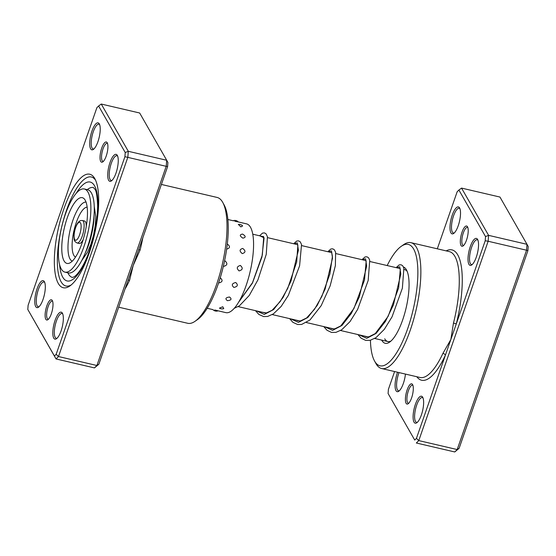 <?xml version="1.0" encoding="UTF-8"?>
<svg xmlns="http://www.w3.org/2000/svg" width="556" height="556" viewBox="0 0 556 556"><rect width="100%" height="100%" fill="white"/><g stroke="black" fill="none" stroke-linecap="round" stroke-linejoin="round"><path stroke-width="0.83" d="M52.313 300.553A10.383 3.26 103.1 0 1 52.333 300.601A10.383 3.26 103.1 0 1 52.236 310.637A10.383 3.26 103.1 0 1 47.886 319.686A10.383 3.26 103.1 0 1 45.807 319.241A10.383 3.26 103.1 0 1 46.808 305.96A10.383 3.26 103.1 0 1 52.313 300.553M52.653 301.387A9.23 2.898 -76.9 0 0 52.222 301.157A9.23 2.898 -76.9 0 0 47.684 308.038A9.23 2.898 -76.9 0 0 47.239 318.456A9.23 2.898 -76.9 0 0 48.031 319.137A9.23 2.898 -76.9 0 0 48.518 319.123M107.225 142.746A10.383 3.26 103.1 0 1 107.252 142.795A10.383 3.26 103.1 0 1 107.148 152.831A10.383 3.26 103.1 0 1 102.797 161.879A10.383 3.26 103.1 0 1 100.719 161.435A10.383 3.26 103.1 0 1 101.72 148.153A10.383 3.26 103.1 0 1 107.225 142.746M107.565 143.58A9.23 2.898 -76.9 0 0 107.134 143.351A9.23 2.898 -76.9 0 0 102.596 150.231A9.23 2.898 -76.9 0 0 102.151 160.649A9.23 2.898 -76.9 0 0 102.943 161.33A9.23 2.898 -76.9 0 0 103.43 161.316M94.763 178.566A58.269 18.292 103.1 0 1 94.902 178.817A58.269 18.292 103.1 0 1 94.332 235.153A58.269 18.292 103.1 0 1 69.917 285.923A58.269 18.292 103.1 0 1 58.276 283.428A58.269 18.292 103.1 0 1 63.87 208.896A58.269 18.292 103.1 0 1 94.763 178.566M61.132 281.843A55.961 17.57 -76.9 0 0 65.935 285.993A55.961 17.57 -76.9 0 0 71.133 284.985A55.961 17.57 103.1 0 1 65.935 285.993A55.961 17.57 103.1 0 1 61.132 281.843A55.961 17.57 103.1 0 1 63.829 218.716A55.961 17.57 103.1 0 1 91.365 176.996A55.961 17.57 -76.9 0 0 63.829 218.716A55.961 17.57 -76.9 0 0 61.132 281.843M44.383 281.683A13.844 4.351 103.1 0 1 44.417 281.746A13.844 4.351 103.1 0 1 44.278 295.132A13.844 4.351 103.1 0 1 38.475 307.197A13.844 4.351 103.1 0 1 35.709 306.606A13.844 4.351 103.1 0 1 37.043 288.891A13.844 4.351 103.1 0 1 44.383 281.683M44.744 282.497A12.691 3.982 -76.9 0 0 44 282.031A12.691 3.982 -76.9 0 0 37.752 291.497A12.691 3.982 -76.9 0 0 37.141 305.814A12.691 3.982 -76.9 0 0 38.232 306.752A12.691 3.982 -76.9 0 0 39.101 306.669M99.295 123.877A13.844 4.351 103.1 0 1 99.329 123.939A13.844 4.351 103.1 0 1 99.197 137.325A13.844 4.351 103.1 0 1 93.394 149.39A13.844 4.351 103.1 0 1 90.628 148.799A13.844 4.351 103.1 0 1 91.955 131.084A13.844 4.351 103.1 0 1 99.295 123.877M99.656 124.683A12.691 3.982 -76.9 0 0 98.912 124.224A12.691 3.982 -76.9 0 0 92.664 133.69A12.691 3.982 -76.9 0 0 92.053 148.007A12.691 3.982 -76.9 0 0 93.144 148.945A12.691 3.982 -76.9 0 0 94.013 148.862M117.323 155.388A13.844 4.351 103.1 0 1 117.358 155.451A13.844 4.351 103.1 0 1 117.219 168.836A13.844 4.351 103.1 0 1 111.415 180.895A13.844 4.351 103.1 0 1 108.649 180.304A13.844 4.351 103.1 0 1 109.984 162.595A13.844 4.351 103.1 0 1 117.323 155.388M117.684 156.194A12.691 3.982 -76.9 0 0 116.934 155.736A12.691 3.982 -76.9 0 0 110.693 165.195A12.691 3.982 -76.9 0 0 110.081 179.518A12.691 3.982 -76.9 0 0 111.172 180.457A12.691 3.982 -76.9 0 0 112.041 180.373M62.411 313.195A13.844 4.351 103.1 0 1 62.439 313.257A13.844 4.351 103.1 0 1 62.307 326.643A13.844 4.351 103.1 0 1 56.503 338.708A13.844 4.351 103.1 0 1 53.737 338.111A13.844 4.351 103.1 0 1 55.072 320.402A13.844 4.351 103.1 0 1 62.411 313.195M62.765 314.001A12.691 3.982 -76.9 0 0 62.022 313.542A12.691 3.982 -76.9 0 0 55.781 323.001A12.691 3.982 -76.9 0 0 55.169 337.325A12.691 3.982 -76.9 0 0 56.253 338.263A12.691 3.982 -76.9 0 0 57.129 338.18M118.692 307.183L187.72 323.286A64.614 20.287 -76.9 0 0 195.08 321.271A64.614 20.287 -76.9 0 0 222.164 264.976A64.614 20.287 -76.9 0 0 222.789 202.502A64.614 20.287 -76.9 0 0 222.636 202.224A64.614 20.287 -76.9 0 0 217.083 197.436L161.4 184.446M138.694 249.7L140.126 249.971L133.211 265.455L98.829 364.263L94.45 367.905L56.045 358.947L27.8 309.47L54.425 356.007L56.156 354.311L124.919 156.695L125.232 152.518L98.607 105.981L96.883 107.683L28.113 305.3L27.8 309.47M94.45 367.905L96.897 365.5L166.258 166.168L166.703 160.267L139.667 113L101.261 104.041L128.297 151.301L127.852 157.209L58.491 356.542L56.045 358.947L54.425 356.007M128.012 280.398A2.307 1.216 -155 0 1 129.597 280.245L133.211 265.455L167.592 166.647L167.905 162.477L166.703 160.267L128.297 151.301L125.232 152.518M167.592 166.647L124.919 156.695M98.829 364.263L96.897 365.5L58.491 356.542L56.156 354.311M222.789 202.502L224.193 205.067A62.307 19.564 103.1 0 1 223.588 265.309A62.307 19.564 103.1 0 1 197.477 319.596L195.08 321.271M95.583 180.2A55.961 17.57 -76.9 0 0 91.365 176.996A55.961 17.57 103.1 0 1 95.583 180.2M98.607 105.981L101.261 104.041M234.82 221.281L238.329 221.948A4.844 4.844 0 0 0 233.138 220.732M240.887 226.904L242.625 225.931A4.844 4.844 0 0 0 238.322 224.409L240.887 226.904M242.889 238.149C246.023 237.475 245.905 236.119 242.534 234.076C239.476 234.625 239.594 235.98 242.889 238.149M228.141 233.854L228.252 230.379M242.263 253.605C245.676 252.598 245.835 250.874 242.743 248.442C239.407 249.387 239.247 251.103 242.263 253.605M226.813 249.06C230.205 248.066 230.351 246.364 227.251 243.938M239.108 270.911C242.763 269.841 243.18 268.02 240.345 265.441C236.745 266.519 236.335 268.346 239.108 270.911M223.38 266.206L223.783 266.338C227.425 265.268 227.828 263.44 224.985 260.861L224.582 260.806M233.895 287.438C237.732 286.576 238.336 284.929 235.709 282.497C231.908 283.442 231.303 285.089 233.895 287.438M218.661 282.976C222.497 282.094 223.088 280.433 220.454 277.986L220.197 277.937M227.425 300.671C231.345 300.268 232.047 299.045 229.531 297.008C225.618 297.55 224.916 298.774 227.425 300.671M213.309 296.529L214.873 292.88M223.762 308.573L222.761 306.766L219.439 308.114A4.844 4.844 0 0 0 223.762 308.573M207.173 308.274L212.913 309.616A4.844 4.844 0 0 0 218.16 310.811L214.685 309.984M218.105 310.825L225.868 312.639A45.578 14.31 -76.9 0 0 228.356 312.555A45.578 14.31 -76.9 0 0 250.985 267.756A45.578 14.31 -76.9 0 0 246.579 223.866L238.329 221.948M77.124 242.986C75.136 242.006 74.129 240.685 74.115 239.017C73.809 235.661 73.997 232.853 74.664 230.594C76.137 224.777 78.16 221.427 80.731 220.551L82.364 220.51A11.537 3.621 103.1 0 1 83.476 231.623A11.537 3.621 103.1 0 1 77.75 242.965A11.537 3.621 103.1 0 1 77.124 242.986L79.258 243.479A11.537 3.621 -76.9 0 0 79.883 243.465A11.537 3.621 -76.9 0 0 83.191 239.511M86.27 226.32A11.537 3.621 -76.9 0 0 84.498 221.01L82.364 220.51M64.92 272.127L68.339 272.926A42.694 13.407 -76.9 0 0 70.654 272.85A42.694 13.407 -76.9 0 0 91.858 230.9A42.694 13.407 -76.9 0 0 87.737 189.777L84.324 188.977A42.694 13.407 -76.9 0 0 82.003 189.054A42.694 13.407 -76.9 0 0 60.799 231.004A42.694 13.407 -76.9 0 0 64.92 272.127A42.694 13.407 -76.9 0 0 67.241 272.051A42.694 13.407 -76.9 0 0 88.446 230.101A42.694 13.407 -76.9 0 0 84.324 188.977M80.46 197.741A33.749 10.599 -76.9 0 0 63.162 233.673A33.749 10.599 -76.9 0 0 68.784 263.363A33.749 10.599 -76.9 0 0 69.319 263.183A33.749 10.599 -76.9 0 0 84.943 232.964A33.749 10.599 -76.9 0 0 84.31 198.944A33.749 10.599 -76.9 0 0 80.46 197.741M95.653 226.737L95.139 226.612M96.39 222.143L95.611 221.962M92.824 239.566L92.428 239.469M90.419 247.726L89.641 247.545M394.6 371.554L388.408 389.353L388.095 393.523L414.72 440.06L416.444 438.364L445.377 355.235A2.307 1.216 25 0 0 442.944 353.352L450.833 339.556L453.481 323.078A64.614 20.287 -76.9 0 0 454.905 256.413A64.614 20.287 -76.9 0 0 449.359 251.625L410.953 242.666A64.614 20.287 103.1 0 1 416.5 247.455A64.614 20.287 103.1 0 1 413.386 320.346A64.614 20.287 103.1 0 1 381.59 368.517A64.614 20.287 103.1 0 1 376.037 363.728A64.614 20.287 103.1 0 1 375.884 363.45L374.48 360.886A62.307 19.564 -76.9 0 0 374.626 361.157A62.307 19.564 -76.9 0 0 407.659 328.728A62.307 19.564 -76.9 0 0 413.643 249.032A62.307 19.564 -76.9 0 0 401.196 246.364A62.307 19.564 -76.9 0 0 387.178 265.56M406.102 403.295A10.383 3.26 103.1 0 1 407.103 390.013A10.383 3.26 103.1 0 1 412.608 384.606A10.383 3.26 103.1 0 1 412.628 384.655A10.383 3.26 103.1 0 1 412.531 394.69A10.383 3.26 103.1 0 1 408.18 403.739A10.383 3.26 103.1 0 1 406.102 403.295M412.948 385.44A9.23 2.898 -76.9 0 0 412.517 385.211A9.23 2.898 -76.9 0 0 407.972 392.091A9.23 2.898 -76.9 0 0 407.527 402.509A9.23 2.898 -76.9 0 0 408.326 403.19A9.23 2.898 -76.9 0 0 408.806 403.176M461.014 245.488A10.383 3.26 103.1 0 1 462.015 232.206A10.383 3.26 103.1 0 1 467.52 226.799A10.383 3.26 103.1 0 1 467.54 226.848A10.383 3.26 103.1 0 1 467.443 236.884A10.383 3.26 103.1 0 1 463.092 245.933A10.383 3.26 103.1 0 1 461.014 245.488M467.86 227.633A9.23 2.898 -76.9 0 0 467.429 227.404A9.23 2.898 -76.9 0 0 462.891 234.285A9.23 2.898 -76.9 0 0 462.446 244.703A9.23 2.898 -76.9 0 0 463.238 245.384A9.23 2.898 -76.9 0 0 463.725 245.37M468.944 264.357A13.844 4.351 103.1 0 1 470.279 246.649A13.844 4.351 103.1 0 1 477.618 239.441A13.844 4.351 103.1 0 1 477.646 239.504A13.844 4.351 103.1 0 1 477.514 252.89A13.844 4.351 103.1 0 1 471.71 264.948A13.844 4.351 103.1 0 1 468.944 264.357M477.972 240.248A12.691 3.982 -76.9 0 0 477.229 239.789A12.691 3.982 -76.9 0 0 470.988 249.248A12.691 3.982 -76.9 0 0 470.376 263.572A12.691 3.982 -76.9 0 0 471.46 264.51A12.691 3.982 -76.9 0 0 472.336 264.427M450.916 232.853A13.844 4.351 103.1 0 1 452.25 215.137A13.844 4.351 103.1 0 1 459.59 207.93A13.844 4.351 103.1 0 1 459.624 207.993A13.844 4.351 103.1 0 1 459.485 221.378A13.844 4.351 103.1 0 1 453.682 233.444A13.844 4.351 103.1 0 1 450.916 232.853M459.951 208.736A12.691 3.982 -76.9 0 0 459.207 208.278A12.691 3.982 -76.9 0 0 452.959 217.743A12.691 3.982 -76.9 0 0 452.348 232.06A12.691 3.982 -76.9 0 0 453.439 232.999A12.691 3.982 -76.9 0 0 454.308 232.915M414.032 422.164A13.844 4.351 103.1 0 1 415.36 404.455A13.844 4.351 103.1 0 1 422.699 397.248A13.844 4.351 103.1 0 1 422.734 397.311A13.844 4.351 103.1 0 1 422.602 410.696A13.844 4.351 103.1 0 1 416.798 422.762A13.844 4.351 103.1 0 1 414.032 422.164M423.06 398.054A12.691 3.982 -76.9 0 0 422.317 397.596A12.691 3.982 -76.9 0 0 416.069 407.055A12.691 3.982 -76.9 0 0 415.457 421.378A12.691 3.982 -76.9 0 0 416.548 422.317A12.691 3.982 -76.9 0 0 417.424 422.233M405.442 374.084A13.844 4.351 103.1 0 1 398.77 391.25A13.844 4.351 103.1 0 1 396.004 390.659A13.844 4.351 103.1 0 1 397.589 372.249M399.034 372.589A12.691 3.982 -76.9 0 0 397.436 389.867A12.691 3.982 -76.9 0 0 398.527 390.805A12.691 3.982 -76.9 0 0 399.396 390.722M403.482 267.019A39.233 12.315 103.1 0 1 406.422 269.792A39.233 12.315 103.1 0 1 406.512 269.966A39.233 12.315 103.1 0 1 406.13 307.892A39.233 12.315 103.1 0 1 389.693 342.072A39.233 12.315 103.1 0 1 381.854 340.39A39.233 12.315 103.1 0 1 381.694 340.105M407.187 271.397A36.925 11.593 -76.9 0 0 404.657 269.632L404.17 269.521M416.805 376.732A66.922 21.01 103.1 0 0 445.377 355.235L485.214 240.748L485.527 236.571L488.592 235.355L526.998 244.32L499.955 197.053L461.549 188.095L488.592 235.355L488.147 241.262L526.553 250.221L526.998 244.32L528.2 246.53L527.887 250.7L459.117 448.317L454.738 451.958L457.185 449.554L526.553 250.221L527.887 250.7M485.214 240.748L488.147 241.262L418.779 440.595L416.333 443L454.738 451.958M414.72 440.06L388.095 393.523M416.444 438.364L418.779 440.595L457.185 449.554L459.117 448.317M485.527 236.571L458.902 190.034L457.171 191.737L437.308 248.817M401.196 246.364L403.593 244.682A64.614 20.287 103.1 0 1 410.953 242.666M370.435 340.265A62.307 19.564 -76.9 0 0 374.48 360.886M384.71 338.812A36.925 11.593 -76.9 0 0 387.88 341.551A36.925 11.593 -76.9 0 0 390.924 341.085M458.902 190.034L461.549 188.095M446.162 250.881A66.922 21.01 103.1 0 1 456.288 323.877L453.481 323.078M142.822 237.829A64.614 20.287 103.1 0 1 140.126 249.971M129.597 280.245A64.614 20.287 103.1 0 1 124.996 289.064M67.853 272.815A46.155 14.491 -76.9 0 0 68.464 274.018A46.155 14.491 -76.9 0 0 72.433 277.437L73.99 276.909C79.022 273.781 85.374 262.515 89.113 251.534C94.583 235.8 97.425 220.642 97.641 206.074C97.23 196.157 96.285 190.5 94.805 189.103L93.401 187.546A46.155 14.491 -76.9 0 0 87.257 189.665M76.179 193.391A50.77 15.943 103.1 0 1 94.548 185.815A50.77 15.943 103.1 0 1 89.669 250.749A50.77 15.943 103.1 0 1 62.752 277.173A50.77 15.943 103.1 0 1 59.575 264.573M396.358 267.7L399.743 266.783L400.8 274.087L393.419 304.924L385.475 321.375L376.071 333.44L366.731 338.319L358.947 334.795M362.22 259.735L365.598 258.818L366.661 266.122L359.28 296.96L351.336 313.41L341.933 325.475L332.592 330.354L324.808 326.831M328.082 251.771L331.459 250.853L332.523 258.158L325.142 289.002L317.191 305.452L307.795 317.511L298.454 322.39L290.67 318.866M293.943 243.806L297.328 242.889L298.384 250.193L291.003 281.037L283.053 297.488L273.656 309.546L264.315 314.425L256.531 310.908M259.805 235.841L264.1 237.843L261.945 256.969L252.431 283.108L238.364 302.589M76.012 240.227A9.23 2.898 -76.9 0 0 80.745 230.399A9.23 2.898 -76.9 0 0 79.202 222.275A9.23 2.898 -76.9 0 0 74.476 232.102A9.23 2.898 -76.9 0 0 76.012 240.227M85.026 253.508A33.45 10.501 -76.9 0 0 94.11 214.574M86.041 202.078A30.344 9.528 -76.9 0 0 84.769 202.196A30.344 9.528 -76.9 0 0 69.82 231.428A30.344 9.528 -76.9 0 0 72.266 261.139M87.16 207.166A25.687 8.069 -76.9 0 0 86.319 207.277A25.687 8.069 -76.9 0 0 73.739 231.657A25.687 8.069 -76.9 0 0 75.519 257.08M381.59 368.517L419.995 377.475A64.614 20.287 -76.9 0 0 442.944 353.352M238.156 306.62L265.553 313.007M272.294 314.585L299.691 320.972M306.432 322.549L333.829 328.937M340.571 330.514L367.968 336.901M374.709 338.479L387.88 341.551M252.785 234.201L263.579 236.724M267.617 237.662L297.717 244.689M301.755 245.627L331.856 252.653M335.893 253.592L365.994 260.618M370.032 261.556L400.132 268.576M399.945 268.228L400.313 269.097L398.631 287.966L388.116 316.378L375.265 333.593L368.892 336.811L366.23 336.734L364.632 336.123M365.806 260.271L366.175 261.139L364.486 280.029L353.95 308.462L340.772 325.913L334.747 328.846L332.085 328.77L330.486 328.158M331.661 252.299L332.418 256.413L329.916 273.844L321.848 296.417L314.522 309.247L306.62 317.956L300.615 320.881L297.94 320.805L296.348 320.193M297.523 244.334L297.87 245.113L296.682 261.98L287.695 288.474L280.21 301.533L272.148 310.248L266.47 312.924L262.217 312.229M263.391 236.376L263.732 237.148L262.321 255.051L252.493 282.705L239.024 301.484M396.122 267.644L399.173 264.906L401.036 264.76L402.648 265.712L403.878 268.145L402.377 288.161L392.043 316.837L384.342 329.319L375.919 337.707L370.101 340.341L365.702 340.397L361.164 338.236L357.883 334.552M361.984 259.68L365.042 256.935L366.904 256.796L368.517 257.755L369.747 260.201L368.176 280.481L357.633 309.4L350.009 321.611L341.69 329.805L335.9 332.391L331.501 332.425L326.97 330.236L323.745 326.587M327.845 251.715L330.855 248.991L332.787 248.838L334.392 249.811L335.629 252.299L335.365 265.692L330.118 285.951L321.173 305.682L309.984 319.978L301.595 324.461L297.627 324.509L292.887 322.313L289.606 318.623M293.707 243.75L296.737 241.019L298.669 240.88L300.268 241.86L301.547 244.564L299.587 265.865L288.335 295.403L281.148 306.432L273.399 313.883L267.624 316.461L263.634 316.572L258.881 314.453L255.468 310.658M259.569 235.786L262.585 233.061L264.517 232.908L266.115 233.888L267.443 236.759L266.241 254.391L257.935 279.842L249.276 295.431L239.434 305.807L234.222 308.323M227.884 219.509L233.624 220.85M81.642 260.708L87.535 252.167L90.802 244.529L93.554 235.181L95.326 225.048L95.764 216.777L94.263 206.624"/></g></svg>
